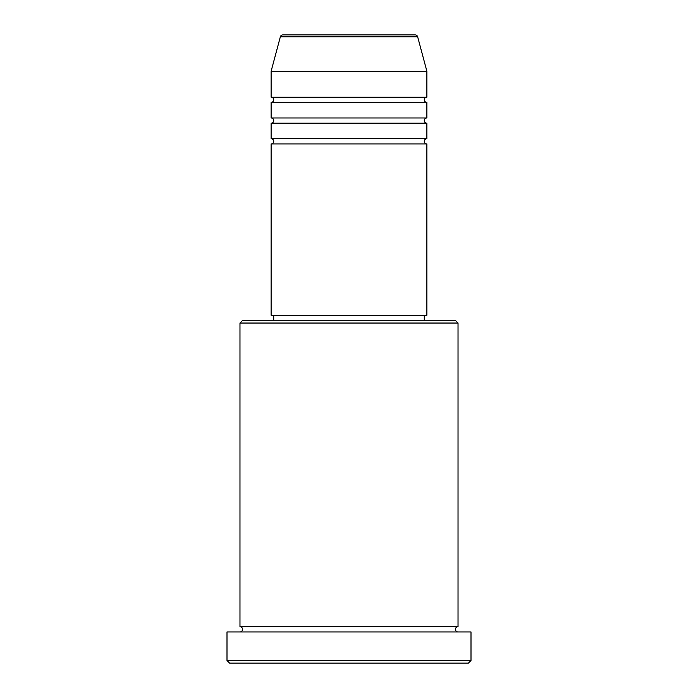 <?xml version="1.0" encoding="UTF-8"?>
<svg xmlns="http://www.w3.org/2000/svg" width="698" height="698" viewBox="0 0 698 698"><rect width="100%" height="100%" fill="white"/><g stroke="black" fill="none" stroke-linecap="round" stroke-linejoin="round"><path stroke-width="1.05" d="M417.657 36.828L280.343 36.828A2.6 2.6 0 0 1 282.856 34.9L415.144 34.9A2.6 2.6 0 0 1 417.657 36.828L426.879 71.24L271.121 71.24L271.121 97.197A2.6 2.6 0 0 1 273.721 99.797A2.6 2.6 0 0 1 271.121 102.397L271.121 117.971A2.6 2.6 0 0 1 273.721 120.562A2.6 2.6 0 0 1 271.121 123.162L271.121 138.736A2.6 2.6 0 0 1 273.721 141.328A2.6 2.6 0 0 1 271.121 143.928L271.121 315.252L426.879 315.252L426.879 143.928L271.121 143.928M426.879 71.24L426.879 97.197A2.6 2.6 0 0 0 424.279 99.797A2.6 2.6 0 0 0 426.879 102.397L426.879 117.971A2.6 2.6 0 0 0 424.279 120.562A2.6 2.6 0 0 0 426.879 123.162L426.879 138.736A2.6 2.6 0 0 0 424.279 141.328A2.6 2.6 0 0 0 426.879 143.928M239.972 323.043L242.572 320.443L455.428 320.443L458.028 323.043L239.972 323.043L239.972 626.76A2.6 2.6 0 0 1 242.572 629.352A2.6 2.6 0 0 1 239.972 631.952M468.41 663.1L229.59 663.1L226.998 660.5L471.002 660.5L468.41 663.1M458.028 323.043L458.028 626.76A2.6 2.6 0 0 0 455.428 629.352A2.6 2.6 0 0 0 458.028 631.952M426.879 123.162L271.121 123.162M426.879 138.736L271.121 138.736M273.721 315.252L273.721 320.443M424.279 315.252L424.279 320.443M458.028 626.76L239.972 626.76M471.002 660.5L471.002 631.952L226.998 631.952L226.998 660.5M280.343 36.828L271.121 71.24M426.879 97.197L271.121 97.197M426.879 102.397L271.121 102.397M426.879 117.971L271.121 117.971"/></g></svg>
